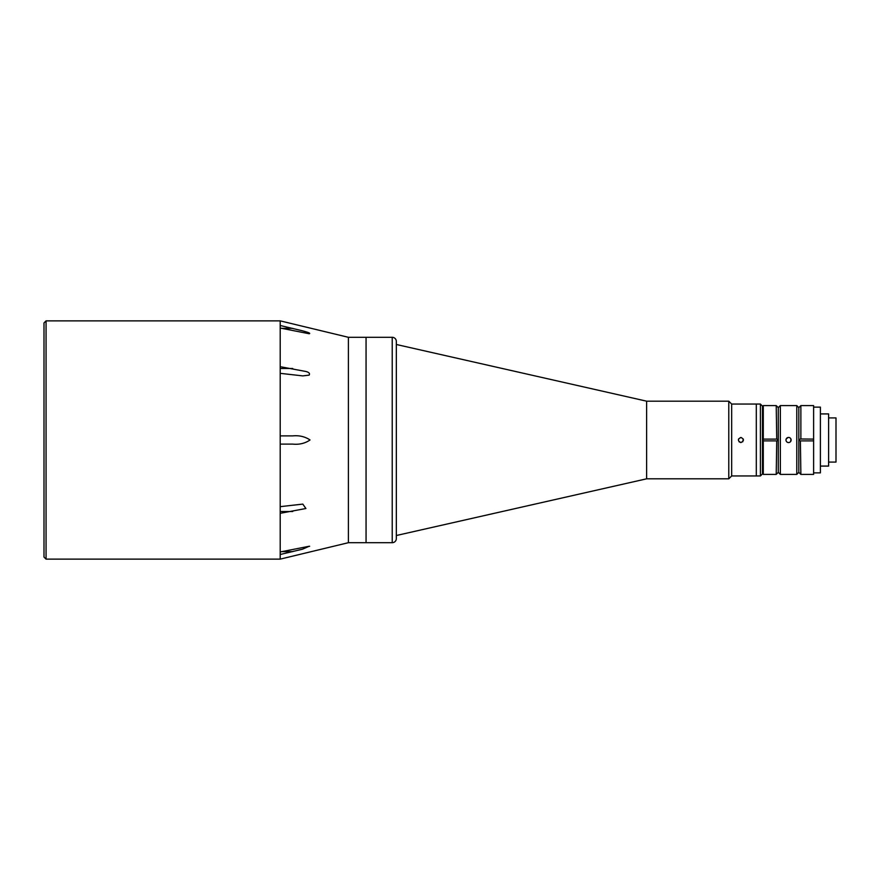 <?xml version="1.0" encoding="UTF-8"?>
<svg xmlns="http://www.w3.org/2000/svg" width="880" height="880" viewBox="0 0 880 880"><rect width="100%" height="100%" fill="white"/><g stroke="black" fill="none" stroke-linecap="round" stroke-linejoin="round"><path stroke-width="1.32" d="M280.203 325.501L280.203 320.87L46.057 320.87L46.057 559.13L280.203 559.13L280.203 325.501L302.621 330.847C304.821 331.507 311.63 333.223 309.177 333.74L280.203 328.042M46.057 559.13L44 557.073L44 322.927L46.057 320.87M348.392 337.304L392.227 337.304A4.103 4.103 0 0 1 396.33 341.407L396.33 538.593A4.103 4.103 0 0 1 392.227 542.696L366.058 542.696L366.058 337.304L366.058 542.696L348.392 542.696L348.392 337.304L280.203 320.87M280.203 366.696L305.866 371.481C309.023 372.284 310.112 373.494 309.155 375.122L302.808 375.892L280.203 373.34M280.203 435.897L292.688 435.897C299.211 435.248 304.986 436.601 310.035 439.967C305.03 443.399 299.255 444.774 292.688 444.103L280.203 444.103M280.203 506.66L302.808 504.108L305.899 508.508L280.203 513.304M280.203 551.958L309.177 546.26L302.577 549.164L280.203 554.499M348.392 542.696L280.203 559.13M309.661 546.282L309.089 546.26M739.09 441.815L740.905 442.563C737.594 440.858 737.594 439.142 740.905 437.437L738.529 439.01M740.905 437.437C744.216 439.142 744.216 440.858 740.905 442.563M760.419 475.948L760.419 404.052L762.465 406.109L762.465 473.891L760.419 475.948L756.305 475.948L756.305 404.052L731.665 404.052L728.783 401.181L646.624 401.181L396.33 344.487L396.33 535.513L646.624 478.819L646.624 401.181M760.419 404.052L756.305 404.052L756.305 475.948L731.665 475.948L731.665 404.052M731.665 475.948L728.783 478.819L728.783 401.181M728.783 478.819L646.624 478.819M742.72 441.804L743.281 439.032M820.391 466.081L828.608 466.081L828.608 413.919L820.391 413.919M813.615 472.868L820.391 472.868L820.391 407.132L813.615 407.132M813.615 440L813.615 439.109L800.382 438.977C799.106 439.659 799.106 440.341 800.382 441.023L800.877 474.408L813.615 474.408L813.615 440M800.877 439.109L800.877 405.592L798.82 407.649L798.82 472.351L800.877 474.408M813.615 440.891L800.877 440.891M800.877 405.592L813.615 405.592L813.615 439.109M798.82 407.649L796.774 405.592L796.774 474.408L798.82 472.351M786.181 439.021L788.051 437.481M790.922 439.01L790.691 441.419M780.34 474.408L778.283 472.351L778.283 407.649L780.34 405.592L780.34 474.408L796.774 474.408M780.34 405.592L796.774 405.592M778.283 407.649L776.226 405.592L776.732 438.977C778.008 439.659 778.008 440.341 776.732 441.023L776.226 474.408L778.283 472.351M776.226 405.592L763.29 405.592L763.29 474.408L776.226 474.408M776.226 440.891L763.29 440.891M762.465 472.868L763.29 472.868M762.465 407.132L763.29 407.132M788.557 442.563A2.563 2.563 0 0 0 791.12 440A2.563 2.563 0 0 0 788.557 437.437A2.563 2.563 0 0 0 785.983 440A2.563 2.563 0 0 0 788.557 442.563M763.29 439.109L776.226 439.109M828.608 462.077L836 462.077L836 417.923L828.608 417.923M292.688 368.467L280.203 368.467M292.688 328.361L281.611 328.361M292.688 511.533L280.203 511.533M292.688 551.639L281.611 551.639M392.227 542.696L392.227 337.304"/></g></svg>
